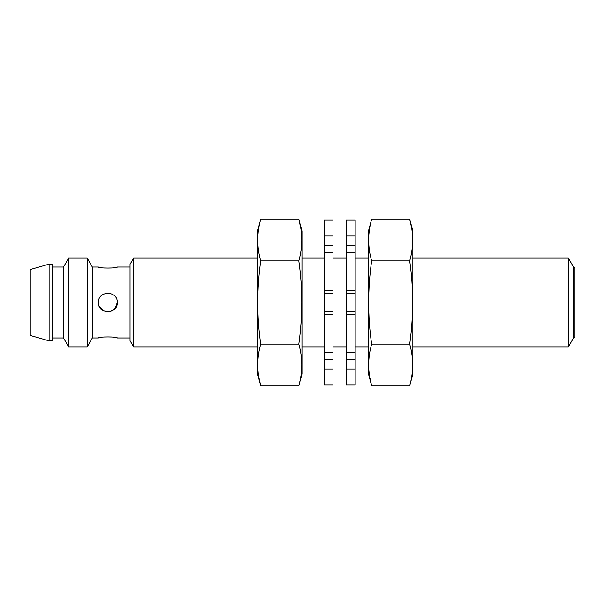 <?xml version="1.0" encoding="UTF-8"?>
<svg xmlns="http://www.w3.org/2000/svg" width="605" height="605" viewBox="0 0 605 605"><rect width="100%" height="100%" fill="white"/><g stroke="black" fill="none" stroke-linecap="round" stroke-linejoin="round"><path stroke-width="0.91" d="M130.06 337.983L117.302 337.983C117.869 336.614 97.897 336.607 98.449 337.983L92.353 337.983L92.353 267.017L87.233 258.138L68.637 258.138L68.637 346.862L87.233 346.862L87.233 258.138M92.353 267.017L98.449 267.017C97.897 268.393 117.862 268.386 117.302 267.017L130.06 267.017M117.302 302.5C117.869 290.339 97.897 290.355 98.449 302.492C97.881 314.645 117.862 314.668 117.302 302.5L115.245 308.376L109.989 311.681L103.81 310.993L99.409 306.614M573.638 337.817L573.638 267.183L574.75 267.183L574.75 337.817L573.638 337.817L568.42 346.862L568.42 258.138L412.844 258.138M257.586 346.862L133.607 346.862L133.607 258.138L257.586 258.138M133.607 346.862L130.06 340.706L130.06 264.294L133.607 258.138M68.637 346.862L63.517 337.983L63.517 267.017L68.637 258.138M30.25 335.465L30.25 269.535L49.103 264.128L49.103 340.872L30.25 335.465M49.103 340.872L52.431 340.872L52.431 264.128L49.103 264.128M371.621 219.267L368.483 230.974L368.483 374.026L371.621 385.733C367.689 371.863 367.689 357.986 371.621 344.116C367.689 316.725 367.689 288.986 371.621 260.884C367.689 247.014 367.689 233.137 371.621 219.267L409.706 219.267C413.639 233.137 413.639 247.014 409.706 260.884C413.631 288.275 413.631 316.014 409.706 344.116C413.639 357.986 413.639 371.863 409.706 385.733L371.621 385.733L369.768 377.407M371.621 344.116L409.706 344.116M371.621 260.884L409.706 260.884M411.559 227.593L409.706 219.267L412.844 230.974L412.844 374.026L409.706 385.733M260.725 219.267L257.586 230.974L257.586 374.026L260.725 385.733C256.792 371.863 256.792 357.986 260.725 344.116C256.792 316.725 256.792 288.986 260.725 260.884C256.792 247.014 256.792 233.137 260.725 219.267L298.81 219.267C302.742 233.137 302.742 247.014 298.81 260.884C302.734 288.275 302.734 316.014 298.81 344.116C302.742 357.986 302.742 371.863 298.81 385.733L260.725 385.733L258.872 377.407M260.725 344.116L298.81 344.116M260.725 260.884L298.81 260.884M300.662 227.593L298.81 219.267L301.948 230.974L301.948 374.026L298.81 385.733M355.173 314.199L355.173 311.341L346.302 311.341L346.302 352.45L355.173 352.45L355.173 314.199L346.302 314.199M355.173 359.415L346.302 359.415L346.302 368.997L355.173 368.997L355.173 352.45M346.302 359.415L346.302 352.45M346.302 368.997L346.302 384.848L355.173 384.848L346.302 384.848M355.173 368.997L355.173 384.848M346.302 236.003L355.173 236.003L355.173 220.152L346.302 220.152L346.302 311.341M355.173 236.003L355.173 245.585L346.302 245.585M346.302 252.55L355.173 252.55L355.173 245.585M355.173 252.55L355.173 290.801L346.302 290.801M355.173 290.801L355.173 293.659L346.302 293.659M355.173 311.341L355.173 293.659M333 314.199L333 311.341L324.121 311.341L324.121 352.45L333 352.45L333 314.199L324.121 314.199M333 359.415L324.121 359.415L324.121 368.997L333 368.997L333 352.45M324.121 359.415L324.121 352.45M324.121 368.997L324.121 384.848L333 384.848L324.121 384.848M333 368.997L333 384.848M324.121 236.003L333 236.003L333 220.152L324.121 220.152L324.121 311.341M333 236.003L333 245.585L324.121 245.585M324.121 252.55L333 252.55L333 245.585M333 252.55L333 290.801L324.121 290.801M333 290.801L333 293.659L324.121 293.659M333 311.341L333 293.659M573.638 267.183L568.42 258.138M368.483 258.138L355.173 258.138M346.302 258.138L333 258.138M324.121 258.138L301.948 258.138M568.42 346.862L412.844 346.862M368.483 346.862L355.173 346.862M346.302 346.862L333 346.862M324.121 346.862L301.948 346.862M92.353 337.983L87.233 346.862M63.517 267.017L52.431 267.017M63.517 337.983L52.431 337.983"/></g></svg>
